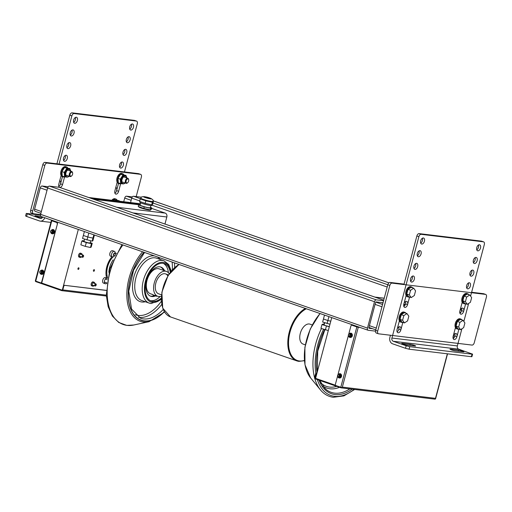 <?xml version="1.0" encoding="UTF-8"?>
<svg xmlns="http://www.w3.org/2000/svg" width="512" height="512" viewBox="0 0 512 512"><rect width="100%" height="100%" fill="white"/><g stroke="black" fill="none" stroke-linecap="round" stroke-linejoin="round"><path stroke-width="0.77" d="M329.376 326.522A3.162 0.326 -165.1 0 1 325.978 325.709A3.162 0.326 -165.1 0 1 324.083 324.89L324.653 322.746M329.312 326.758L321.965 324.582L322.714 324.166L324.192 324.486M321.965 324.582L320.954 328.384L328.301 330.56M326.394 326.118L325.382 329.92M90.662 240.838L90.099 242.97A3.162 0.326 -165.1 0 1 89.459 243.002A3.162 0.326 -165.1 0 1 86.016 242.202A3.162 0.326 -165.1 0 1 83.981 241.344L84.557 239.194M90.202 242.586L92.211 243.283L91.469 243.699L86.291 242.573L81.869 241.03L82.611 240.614L84.09 240.941M81.869 241.03L80.858 244.832L85.28 246.374L90.458 247.501L91.2 247.085L92.211 243.283M86.291 242.573L85.28 246.374M91.469 243.699L90.458 247.501M78.944 268.659A0.845 0.493 -70.8 0 1 78.592 269.267A0.845 0.493 -70.8 0 1 78.042 269.306A0.845 0.493 -70.8 0 1 77.952 268.538A0.845 0.493 -70.8 0 1 78.496 267.808A0.845 0.493 -70.8 0 1 78.976 268.166A0.845 0.493 -70.8 0 1 78.944 268.659M94.432 270.528A0.845 0.493 -70.8 0 1 94.08 271.136A0.845 0.493 -70.8 0 1 93.523 271.174A0.845 0.493 -70.8 0 1 93.434 270.406A0.845 0.493 -70.8 0 1 93.978 269.677A0.845 0.493 -70.8 0 1 94.458 270.035A0.845 0.493 -70.8 0 1 94.432 270.528M83.578 255.757A1.107 0.646 109.2 0 0 83.565 255.642A1.107 0.646 109.2 0 0 83.232 255.162A1.107 0.646 109.2 0 0 82.214 256.128A1.107 0.646 109.2 0 0 82.509 257.254A1.107 0.646 109.2 0 0 83.059 257.088A1.107 0.646 109.2 0 0 83.142 257.005M83.571 256.339A0.845 0.493 -70.8 0 1 83.219 256.947A0.845 0.493 -70.8 0 1 82.662 256.986A0.845 0.493 -70.8 0 1 82.573 256.218A0.845 0.493 -70.8 0 1 83.123 255.488A0.845 0.493 -70.8 0 1 83.603 255.846A0.845 0.493 -70.8 0 1 83.571 256.339M96.192 284.48A1.107 0.646 109.2 0 0 96.179 284.365A1.107 0.646 109.2 0 0 95.846 283.885A1.107 0.646 109.2 0 0 94.829 284.858A1.107 0.646 109.2 0 0 95.117 285.978A1.107 0.646 109.2 0 0 95.674 285.811A1.107 0.646 109.2 0 0 95.757 285.728M96.179 285.062A0.845 0.493 -70.8 0 1 95.827 285.67A0.845 0.493 -70.8 0 1 95.277 285.709A0.845 0.493 -70.8 0 1 95.187 284.941A0.845 0.493 -70.8 0 1 95.731 284.218A0.845 0.493 -70.8 0 1 96.211 284.57A0.845 0.493 -70.8 0 1 96.179 285.062M40.557 214.598L33.562 213.754A2.637 1.542 -70.8 0 1 33.37 213.709A2.637 1.542 -70.8 0 1 32.678 211.034L44.819 165.414A2.637 1.542 -70.8 0 1 47.046 163.066L140.499 174.336A2.637 1.542 -70.8 0 1 140.691 174.381A2.637 1.542 -70.8 0 1 141.382 177.056L136.192 196.576M138.854 173.766A2.637 1.542 109.2 0 0 138.675 173.677A2.637 1.542 109.2 0 0 138.483 173.632L45.03 162.368A2.637 1.542 109.2 0 0 42.797 164.71L30.662 210.33A2.637 1.542 109.2 0 0 31.354 213.011L33.37 213.709M118.515 183.443L116.602 190.611A3.162 1.856 -70.8 0 1 114.893 193.184A3.162 1.856 -70.8 0 0 116.602 190.611A3.162 1.856 -70.8 0 0 115.802 187.411M62.438 176.678L60.531 183.853A3.162 1.856 -70.8 0 1 58.822 186.419A3.162 1.856 -70.8 0 0 60.531 183.853A3.162 1.856 -70.8 0 0 59.731 180.646M35.328 211.354A2.112 1.235 -70.8 0 1 35.174 211.315A2.112 1.235 -70.8 0 1 34.618 209.178L40.282 187.885A2.112 1.235 -70.8 0 1 42.067 186.01L48.243 186.752M123.731 201.722L124.704 198.067A2.112 1.235 -70.8 0 1 126.49 196.186L132.346 196.896M61.107 175.488L58.81 184.102A3.162 1.856 109.2 0 0 59.642 187.315A3.162 1.856 109.2 0 0 62.554 184.557L64.589 176.896M117.178 182.246L114.886 190.867A3.162 1.856 109.2 0 0 115.712 194.08A3.162 1.856 109.2 0 0 118.624 191.315L120.659 183.661M378.579 333.811A2.637 1.542 -70.8 0 1 378.387 333.766A2.637 1.542 -70.8 0 1 377.696 331.091L389.83 285.472A2.637 1.542 -70.8 0 1 392.064 283.123L485.517 294.394A2.637 1.542 -70.8 0 1 485.709 294.438A2.637 1.542 -70.8 0 1 486.4 297.114L474.259 342.739A2.637 1.542 -70.8 0 1 472.032 345.082L378.579 333.811M461.894 328.794L457.338 345.926L391.923 338.035L418.893 236.659A2.637 1.542 -70.8 0 1 421.126 234.317L419.11 233.613A2.637 1.542 109.2 0 0 416.877 235.962L404.064 284.115L390.048 282.426A2.637 1.542 109.2 0 0 387.814 284.768L375.674 330.387A2.637 1.542 109.2 0 0 376.365 333.069L378.387 333.766M455.45 327.648L453.158 336.269A3.162 1.856 109.2 0 0 453.984 339.482A3.162 1.856 109.2 0 0 456.896 336.717L458.918 329.12M399.379 320.89L397.082 329.504A3.162 1.856 109.2 0 0 397.914 332.717A3.162 1.856 109.2 0 0 400.826 329.958L402.848 322.355M406.118 295.546L403.827 304.16A3.162 1.856 109.2 0 0 404.659 307.373A3.162 1.856 109.2 0 0 407.565 304.614L409.587 297.011M462.195 302.304L459.898 310.925A3.162 1.856 109.2 0 0 460.73 314.138A3.162 1.856 109.2 0 0 463.635 311.373L465.658 303.776M483.872 293.824A2.637 1.542 109.2 0 0 483.693 293.734A2.637 1.542 109.2 0 0 483.501 293.69L471.616 292.262M463.635 311.373A3.162 1.856 -70.8 0 1 460.73 314.138A3.162 1.856 -70.8 0 1 459.898 310.925A3.162 1.856 -70.8 0 1 462.81 308.16A3.162 1.856 -70.8 0 1 463.635 311.373L461.619 310.669A3.162 1.856 -70.8 0 1 459.91 313.242A3.162 1.856 109.2 0 0 461.619 310.669A3.162 1.856 109.2 0 0 461.613 308.352M407.565 304.614A3.162 1.856 -70.8 0 1 404.659 307.373A3.162 1.856 -70.8 0 1 403.827 304.16A3.162 1.856 -70.8 0 1 406.739 301.402A3.162 1.856 -70.8 0 1 407.565 304.614L405.549 303.91A3.162 1.856 -70.8 0 1 403.84 306.477A3.162 1.856 109.2 0 0 405.549 303.91A3.162 1.856 109.2 0 0 405.536 301.594M400.826 329.958A3.162 1.856 -70.8 0 1 397.914 332.717A3.162 1.856 -70.8 0 1 397.082 329.504A3.162 1.856 -70.8 0 1 399.994 326.746A3.162 1.856 -70.8 0 1 400.826 329.958L398.803 329.254A3.162 1.856 -70.8 0 1 397.094 331.821A3.162 1.856 109.2 0 0 398.803 329.254A3.162 1.856 109.2 0 0 398.797 326.938M456.896 336.717A3.162 1.856 -70.8 0 1 453.984 339.482A3.162 1.856 -70.8 0 1 453.158 336.269A3.162 1.856 -70.8 0 1 456.064 333.504A3.162 1.856 -70.8 0 1 456.896 336.717L454.874 336.019A3.162 1.856 -70.8 0 1 453.165 338.586A3.162 1.856 109.2 0 0 454.874 336.019A3.162 1.856 109.2 0 0 454.867 333.702M84.397 231.533L83.354 235.456L87.776 236.992L83.354 235.456L82.541 238.496L92.141 241.165L92.89 240.749L93.696 237.709L92.954 238.125L92.141 241.165M88.819 233.075L87.776 236.992L92.954 238.125L87.776 236.992L86.97 240.038M93.83 234.816L92.954 238.125L93.696 237.709L94.413 235.021M324.493 315.085L323.45 319.002L327.878 320.544L323.45 319.002L322.643 322.042L329.984 324.224M328.922 316.621L327.878 320.544L330.797 321.178L327.878 320.544L327.066 323.584M146.221 197.632L145.434 197.235L145.856 197.216L149.51 198.323L146.221 197.632M152.096 204.582L151.866 205.466A6.221 0.64 -165.1 0 1 150.611 205.523A6.221 0.64 -165.1 0 1 143.834 203.955A6.221 0.64 -165.1 0 1 139.84 202.266L140.019 201.574M150.861 205.549L150.272 207.75A5.274 0.544 -165.1 0 1 149.21 207.802A5.274 0.544 -165.1 0 1 143.462 206.477A5.274 0.544 -165.1 0 1 140.083 205.043L140.666 202.835M151.558 201.971A6.221 0.64 -165.1 0 1 144.774 200.41A6.221 0.64 -165.1 0 1 140.781 198.714L140.915 198.208A6.221 0.64 -165.1 0 0 143.258 199.366A6.221 0.64 -165.1 0 0 151.693 201.466A6.221 0.64 -165.1 0 0 152.941 201.408L152.806 201.914A6.221 0.64 -165.1 0 1 151.558 201.971M150.381 207.36L151.712 207.821L150.771 208.346L144.237 206.918L138.643 204.973L140.205 204.589M151.712 204.794L152.653 204.275L153.331 201.741L152.384 202.259L151.712 204.794L145.178 203.373L139.584 201.427L140.262 198.893L140.819 198.586M152.384 202.259L145.856 200.838L145.178 203.373M145.856 200.838L140.262 198.893M138.643 204.973L138.24 206.496L143.827 208.442L150.362 209.862L151.309 209.344L151.712 207.821M152.896 201.587L153.331 201.741M150.771 208.346L150.362 209.862M144.237 206.918L143.827 208.442M52.896 229.523A2.163 1.741 96.9 0 1 53.094 229.536A2.163 1.741 96.9 0 1 54.496 232.256A2.163 1.741 96.9 0 1 52.582 233.83A2.163 1.741 96.9 0 1 52.358 233.779M52.736 229.491L51.597 233.6L52.243 229.965L52.736 229.491A2.163 1.741 96.9 0 1 53.222 229.664L52.73 230.131L52.083 233.766A2.163 1.741 -83.1 0 0 52.128 233.773A2.163 1.741 -83.1 0 0 54.042 232.205A2.163 1.741 -83.1 0 0 53.178 229.658M52.73 230.131A1.632 1.312 96.9 0 1 53.325 232.026A1.632 1.312 96.9 0 1 51.91 233.216L52.083 233.766M52.032 233.754A2.163 1.741 96.9 0 1 51.642 233.606M51.597 233.6L51.424 233.05A1.632 1.312 96.9 0 1 50.822 231.155A1.632 1.312 96.9 0 1 52.243 229.965M42.106 270.074A2.163 1.741 96.9 0 1 42.31 270.086A2.163 1.741 96.9 0 1 43.706 272.806A2.163 1.741 96.9 0 1 41.792 274.381A2.163 1.741 96.9 0 1 41.568 274.336M41.946 270.042L40.806 274.15L41.453 270.515L41.946 270.042A2.163 1.741 96.9 0 1 42.432 270.214L41.939 270.682L41.293 274.317A2.163 1.741 -83.1 0 0 41.338 274.323A2.163 1.741 -83.1 0 0 43.251 272.755A2.163 1.741 -83.1 0 0 42.387 270.208M41.939 270.682A1.632 1.312 96.9 0 1 42.534 272.576A1.632 1.312 96.9 0 1 41.12 273.766L41.792 274.381M41.248 274.304A2.163 1.741 96.9 0 1 40.858 274.157M40.806 274.15L40.634 273.6A1.632 1.312 96.9 0 1 40.032 271.706A1.632 1.312 96.9 0 1 41.453 270.515M339.904 373.702A2.163 1.741 96.9 0 1 340.109 373.715A2.163 1.741 96.9 0 1 341.504 376.435A2.163 1.741 96.9 0 1 339.59 378.01A2.163 1.741 96.9 0 1 339.373 377.965M339.75 373.67L338.611 377.779L339.258 374.144L339.75 373.67A2.163 1.741 96.9 0 1 340.237 373.843L339.744 374.31L339.098 377.946A2.163 1.741 -83.1 0 0 339.142 377.952A2.163 1.741 -83.1 0 0 341.056 376.384A2.163 1.741 -83.1 0 0 340.192 373.837M339.744 374.31A1.632 1.312 96.9 0 1 340.339 376.205A1.632 1.312 96.9 0 1 338.918 377.395L339.59 378.01M339.046 377.933A2.163 1.741 96.9 0 1 338.656 377.786M338.611 377.779L338.438 377.229A1.632 1.312 96.9 0 1 337.837 375.334A1.632 1.312 96.9 0 1 339.258 374.144M350.694 333.152A2.163 1.741 96.9 0 1 350.899 333.165A2.163 1.741 96.9 0 1 352.294 335.885A2.163 1.741 96.9 0 1 350.381 337.459A2.163 1.741 96.9 0 1 350.157 337.408M350.541 333.12L349.402 337.229L350.048 333.594L350.541 333.12A2.163 1.741 96.9 0 1 351.027 333.293L350.528 333.76L349.888 337.395A2.163 1.741 -83.1 0 0 349.933 337.402A2.163 1.741 -83.1 0 0 351.846 335.834A2.163 1.741 -83.1 0 0 350.982 333.286M350.528 333.76A1.632 1.312 96.9 0 1 351.13 335.654A1.632 1.312 96.9 0 1 349.709 336.845L350.381 337.459M349.837 337.382A2.163 1.741 96.9 0 1 349.446 337.235M349.402 337.229L349.229 336.678A1.632 1.312 96.9 0 1 348.627 334.784A1.632 1.312 96.9 0 1 350.048 333.594M106.221 290.432L64.23 285.28A1.056 0.621 109.2 0 0 63.341 286.214L62.259 290.272L41.37 283.072L57.459 223.802A1.056 0.845 -83.1 0 0 56.922 222.509L56.614 222.47A1.056 0.845 96.9 0 1 57.152 223.77M63.341 286.214L63.744 286.355A1.056 0.621 -70.8 0 1 64.634 285.421M63.744 286.355L62.797 289.907A1.056 0.845 96.9 0 1 61.722 290.637L35.898 281.651A1.056 0.845 96.9 0 1 35.341 280.934M51.77 220.787L51.373 220.589L35.322 280.909L35.718 281.107L51.77 220.787L56.614 222.47M35.718 281.107L41.37 283.072M51.987 220.723L56.922 222.509M51.373 220.589L52.013 220.634M139.046 204.749L93.888 199.302M91.584 198.502L140.256 204.371M106.221 290.342L64.23 285.28M57.459 223.802L41.683 283.11M348.819 333.869L350.918 325.99A1.056 0.845 96.9 0 1 351.994 325.261L352.307 325.293A1.056 0.845 -83.1 0 0 352.013 325.261L356.838 326.944L340.787 387.264L335.136 385.299L337.568 376.16M359.91 327.405L357.549 327.123L352.307 325.293M360.314 327.546L356.838 326.944M348.358 335.61L338.029 374.419M335.155 385.229L314.867 378.176L315.949 374.118A1.056 0.621 -70.8 0 1 316.838 373.178L316.954 373.19M316.838 373.178L316.435 373.037A1.056 0.621 109.2 0 0 315.546 373.978L314.598 377.523A1.056 0.845 96.9 0 0 315.136 378.822L340.96 387.808A1.056 0.845 96.9 0 0 341.107 387.84L434.867 399.149A1.056 0.845 -83.1 0 0 435.558 398.848L435.494 398.342L342.349 387.11L341.798 387.546A1.056 0.845 96.9 0 1 341.107 387.84M316.435 373.037L316.979 373.107M405.382 304.429L403.808 304.237M340.787 387.264L341.798 387.546M315.61 378.259L314.867 378.176M375.546 331.155L368.179 330.266A2.112 1.235 -70.8 0 1 368.026 330.227A2.112 1.235 -70.8 0 1 367.469 328.09L374.483 301.728A2.112 1.235 -70.8 0 1 376.269 299.853L383.565 300.73M41.318 216.525A2.112 1.235 -70.8 0 1 41.165 216.493A2.112 1.235 -70.8 0 1 40.614 214.349L47.629 187.994A2.112 1.235 -70.8 0 1 49.414 186.112L59.379 187.315A2.112 1.235 -70.8 0 1 59.533 187.354A2.112 1.235 -70.8 0 1 59.68 187.418M383.027 302.758L376.045 301.92L375.597 302.387L368.851 327.731L368.992 328.269L372.474 328.691M130.56 202.547L131.731 198.131A2.112 1.235 -70.8 0 1 133.517 196.256L141.498 197.216M460.243 309.99A2.112 1.235 -70.8 0 1 460.378 309.997L461.728 310.157M453.76 334.854L452.998 337.734M460.966 312.16L459.744 312.416M357.862 327.162L357.978 326.733M331.744 317.606L315.584 378.349L335.174 385.165M150.413 209.837A6.067 0.621 -165.1 0 1 150.496 209.984A6.067 0.621 -165.1 0 1 149.28 210.042A6.067 0.621 -165.1 0 1 142.669 208.512A6.067 0.621 -165.1 0 1 138.778 206.867A6.067 0.621 -165.1 0 1 139.014 206.765M164.96 224.038L166.835 216.992A3.162 2.541 -83.1 0 0 165.222 213.107L151.565 208.358M52.102 220.294L51.974 220.787M78.33 229.421L62.285 290.182M62.17 290.17L41.696 283.046M106.682 278.035A16.083 9.427 -70.8 0 1 112.013 256.717M115.482 253.741A16.083 9.427 -70.8 0 1 116.442 253.222M114.368 251.341L112.589 250.726A2.925 1.715 109.2 0 0 109.901 253.28A2.925 1.715 109.2 0 0 110.669 256.25L112.442 256.87A2.925 1.715 -70.8 0 1 111.674 253.894A2.925 1.715 -70.8 0 1 114.368 251.341A2.925 1.715 -70.8 0 1 115.29 253.21M114.33 255.974A2.925 1.715 -70.8 0 1 112.442 256.87M107.213 278.221L105.44 277.606A2.925 1.715 109.2 0 0 102.746 280.16A2.925 1.715 109.2 0 0 103.514 283.136L105.293 283.75A2.925 1.715 -70.8 0 1 104.525 280.781A2.925 1.715 -70.8 0 1 107.213 278.221A2.925 1.715 -70.8 0 1 107.488 278.368M106.733 283.328A2.925 1.715 -70.8 0 1 105.293 283.75M81.498 253.523L80.531 253.19A2.08 1.222 109.2 0 0 78.611 255.008A2.08 1.222 109.2 0 0 79.162 257.126L80.128 257.459A2.08 1.222 -70.8 0 1 79.584 255.347A2.08 1.222 -70.8 0 1 81.498 253.523A2.08 1.222 -70.8 0 1 82.15 254.784M81.427 256.877A2.08 1.222 -70.8 0 1 80.128 257.459M94.106 282.253L93.139 281.914A2.08 1.222 109.2 0 0 91.226 283.731A2.08 1.222 109.2 0 0 91.77 285.85L92.736 286.182A2.08 1.222 -70.8 0 1 92.192 284.07A2.08 1.222 -70.8 0 1 94.106 282.253A2.08 1.222 -70.8 0 1 94.765 283.514M94.035 285.606A2.08 1.222 -70.8 0 1 92.736 286.182M312.237 324.934L310.003 324.16A10.547 6.182 109.2 0 0 300.307 333.363A10.547 6.182 109.2 0 0 303.072 344.077L305.306 344.858M108.877 263.213A5.798 3.398 109.2 0 0 107.802 265.741A5.798 3.398 109.2 0 0 107.558 267.002M167.827 275.923A10.547 6.182 109.2 0 0 165.536 273.888A10.547 6.182 109.2 0 0 155.84 283.098A10.547 6.182 109.2 0 0 158.605 293.811L161.523 294.822M169.184 273.798A13.184 7.725 109.2 0 0 166.406 271.398A13.184 7.725 109.2 0 0 154.285 282.906A13.184 7.725 109.2 0 0 157.741 296.301A13.184 7.725 109.2 0 0 161.408 296.141M166.406 271.398L159.142 268.87A13.184 7.725 109.2 0 0 147.021 280.384A13.184 7.725 109.2 0 0 150.477 293.773L153.094 294.682M150.246 296.064A15.45 9.056 109.2 0 0 154.074 295.712M164.608 270.771A15.45 9.056 109.2 0 0 160.896 267.078A15.45 9.056 109.2 0 0 146.688 280.57A15.45 9.056 109.2 0 0 150.739 296.262A15.45 9.056 109.2 0 0 155.181 296.019M163.603 270.419A15.45 9.056 109.2 0 0 160.384 266.931M161.318 298.029A19.827 11.622 -70.8 0 1 151.322 301.101A19.827 11.622 -70.8 0 1 146.125 280.96A19.827 11.622 -70.8 0 1 164.352 263.648A19.827 11.622 -70.8 0 1 170.285 272.262M163.315 263.373A19.827 11.622 -70.8 0 1 168.442 272.781M160.192 296.474A19.827 11.622 -70.8 0 1 150.336 300.666M152.966 294.989L156.346 296.256L157.024 296.07L152.966 294.989L153.043 294.662M113.19 259.84A14.765 8.653 109.2 0 0 108.851 272.326M113.056 256.896A14.765 8.653 109.2 0 0 107.629 277.658M77.389 120.493A3.162 1.856 -70.8 0 1 74.483 123.251A3.162 1.856 -70.8 0 1 73.651 120.038A3.162 1.856 -70.8 0 1 76.563 117.28A3.162 1.856 -70.8 0 1 77.389 120.493M73.664 122.355A3.162 1.856 109.2 0 0 75.373 119.789A3.162 1.856 109.2 0 0 75.366 117.472M133.466 127.251A3.162 1.856 -70.8 0 1 130.554 130.016A3.162 1.856 -70.8 0 1 129.728 126.803A3.162 1.856 -70.8 0 1 132.634 124.038A3.162 1.856 -70.8 0 1 133.466 127.251M129.734 129.12A3.162 1.856 109.2 0 0 131.443 126.554A3.162 1.856 109.2 0 0 131.437 124.237M74.022 133.165A3.162 1.856 -70.8 0 1 71.11 135.93A3.162 1.856 -70.8 0 1 70.285 132.71A3.162 1.856 -70.8 0 1 73.19 129.952A3.162 1.856 -70.8 0 1 74.022 133.165M70.291 135.027A3.162 1.856 109.2 0 0 72 132.461A3.162 1.856 109.2 0 0 71.994 130.144M130.093 139.923A3.162 1.856 -70.8 0 1 127.181 142.688A3.162 1.856 -70.8 0 1 126.355 139.475A3.162 1.856 -70.8 0 1 129.261 136.71A3.162 1.856 -70.8 0 1 130.093 139.923M126.362 141.792A3.162 1.856 109.2 0 0 128.07 139.226A3.162 1.856 109.2 0 0 128.064 136.909M70.65 145.837A3.162 1.856 -70.8 0 1 67.738 148.602A3.162 1.856 -70.8 0 1 66.912 145.382A3.162 1.856 -70.8 0 1 69.818 142.624A3.162 1.856 -70.8 0 1 70.65 145.837M66.918 147.699A3.162 1.856 109.2 0 0 68.634 145.133A3.162 1.856 109.2 0 0 68.621 142.816M126.72 152.595A3.162 1.856 -70.8 0 1 123.808 155.36A3.162 1.856 -70.8 0 1 122.982 152.147A3.162 1.856 -70.8 0 1 125.888 149.382A3.162 1.856 -70.8 0 1 126.72 152.595M122.989 154.464A3.162 1.856 109.2 0 0 124.704 151.898A3.162 1.856 109.2 0 0 124.691 149.581M67.277 158.509A3.162 1.856 -70.8 0 1 64.365 161.274A3.162 1.856 -70.8 0 1 63.539 158.054A3.162 1.856 -70.8 0 1 66.445 155.296A3.162 1.856 -70.8 0 1 67.277 158.509M63.546 160.371A3.162 1.856 109.2 0 0 65.261 157.805A3.162 1.856 109.2 0 0 65.248 155.488M123.347 165.267A3.162 1.856 -70.8 0 1 120.442 168.032A3.162 1.856 -70.8 0 1 119.61 164.819A3.162 1.856 -70.8 0 1 122.522 162.054A3.162 1.856 -70.8 0 1 123.347 165.267M119.622 167.136A3.162 1.856 109.2 0 0 121.331 164.57A3.162 1.856 109.2 0 0 121.318 162.253M134.746 120.493A2.637 1.542 109.2 0 0 134.566 120.41A2.637 1.542 109.2 0 0 134.374 120.365L72.077 112.851A2.637 1.542 109.2 0 0 69.843 115.2L56.915 163.795M134.374 120.365L136.397 121.069A2.637 1.542 -70.8 0 1 136.589 121.114A2.637 1.542 -70.8 0 1 137.28 123.789L124.467 171.942M136.397 121.069L74.093 113.555L72.077 112.851M69.843 115.2L71.859 115.904A2.637 1.542 -70.8 0 1 74.093 113.555M71.859 115.904L59.046 164.058M40.902 218.496L40.179 218.406A2.637 2.118 -83.1 0 0 40.538 218.49A2.637 2.118 -83.1 0 0 42.714 217.03M40.179 218.406L26.272 213.427L40.506 215.053M44.749 217.734A5.274 4.237 96.9 0 1 40.218 221.107A5.274 4.237 96.9 0 1 39.501 220.941L26.592 216.448L27.264 213.914M42.336 217.658L40.41 217.427A3.162 0.326 -165.1 0 1 36.966 216.634A3.162 0.326 -165.1 0 1 34.931 215.77A3.162 0.326 -165.1 0 1 35.571 215.744L40.979 216.397M26.272 213.427L25.6 215.962L26.592 216.448M476.768 249.882A3.162 1.856 109.2 0 0 478.477 247.309A3.162 1.856 109.2 0 0 478.47 244.992M480.499 248.013A3.162 1.856 -70.8 0 1 477.587 250.778A3.162 1.856 -70.8 0 1 476.762 247.565A3.162 1.856 -70.8 0 1 479.667 244.8A3.162 1.856 -70.8 0 1 480.499 248.013M420.698 243.117A3.162 1.856 109.2 0 0 422.406 240.55A3.162 1.856 109.2 0 0 422.4 238.234M424.422 241.254A3.162 1.856 -70.8 0 1 421.517 244.013A3.162 1.856 -70.8 0 1 420.685 240.8A3.162 1.856 -70.8 0 1 423.597 238.035A3.162 1.856 -70.8 0 1 424.422 241.254M473.395 262.554A3.162 1.856 109.2 0 0 475.11 259.981A3.162 1.856 109.2 0 0 475.098 257.664M477.126 260.685A3.162 1.856 -70.8 0 1 474.214 263.45A3.162 1.856 -70.8 0 1 473.389 260.237A3.162 1.856 -70.8 0 1 476.294 257.472A3.162 1.856 -70.8 0 1 477.126 260.685M417.325 255.789A3.162 1.856 109.2 0 0 419.034 253.222A3.162 1.856 109.2 0 0 419.027 250.906M421.056 253.926A3.162 1.856 -70.8 0 1 418.144 256.685A3.162 1.856 -70.8 0 1 417.318 253.472A3.162 1.856 -70.8 0 1 420.224 250.707A3.162 1.856 -70.8 0 1 421.056 253.926M470.022 275.226A3.162 1.856 109.2 0 0 471.738 272.653A3.162 1.856 109.2 0 0 471.725 270.336M473.754 273.357A3.162 1.856 -70.8 0 1 470.842 276.122A3.162 1.856 -70.8 0 1 470.016 272.909A3.162 1.856 -70.8 0 1 472.922 270.144A3.162 1.856 -70.8 0 1 473.754 273.357M413.952 268.461A3.162 1.856 109.2 0 0 415.667 265.894A3.162 1.856 109.2 0 0 415.654 263.578M417.683 266.598A3.162 1.856 -70.8 0 1 414.771 269.357A3.162 1.856 -70.8 0 1 413.946 266.144A3.162 1.856 -70.8 0 1 416.851 263.379A3.162 1.856 -70.8 0 1 417.683 266.598M466.656 287.898A3.162 1.856 109.2 0 0 468.365 285.325A3.162 1.856 109.2 0 0 468.352 283.008M470.381 286.029A3.162 1.856 -70.8 0 1 467.475 288.794A3.162 1.856 -70.8 0 1 466.643 285.581A3.162 1.856 -70.8 0 1 469.555 282.816A3.162 1.856 -70.8 0 1 470.381 286.029M410.579 281.133A3.162 1.856 109.2 0 0 412.294 278.566A3.162 1.856 109.2 0 0 412.282 276.25M414.31 279.27A3.162 1.856 -70.8 0 1 411.398 282.029A3.162 1.856 -70.8 0 1 410.573 278.816A3.162 1.856 -70.8 0 1 413.478 276.051A3.162 1.856 -70.8 0 1 414.31 279.27M391.923 338.035A2.637 2.118 -83.1 0 0 393.267 341.274L406.176 345.766L405.504 348.301L392.589 343.808A5.274 4.237 96.9 0 1 389.901 337.338L390.458 335.245M419.11 233.613L481.408 241.126L483.43 241.83A2.637 1.542 -70.8 0 1 483.622 241.869A2.637 1.542 -70.8 0 1 484.314 244.55L470.592 296.122M481.779 241.254A2.637 1.542 109.2 0 0 481.6 241.171A2.637 1.542 109.2 0 0 481.408 241.126M468.64 303.45L463.846 321.466M393.267 341.274L458.682 349.165A2.637 2.118 96.9 0 1 457.338 345.926M458.682 349.165L472.582 354.144L472.051 354.17L471.379 356.704L409.075 349.19L409.754 346.656L406.176 345.766M421.126 234.317L483.43 241.83M405.504 348.301L409.075 349.19M409.754 346.656L472.051 354.17M455.501 350.893A3.162 0.326 -165.1 0 1 452.051 350.093A3.162 0.326 -165.1 0 1 450.022 349.235A3.162 0.326 -165.1 0 1 450.662 349.203L458.445 350.144A3.162 0.326 -165.1 0 1 461.894 350.938A3.162 0.326 -165.1 0 1 463.923 351.802A3.162 0.326 -165.1 0 1 463.29 351.827L455.501 350.893M410.163 344.32A3.162 0.326 -165.1 0 1 413.613 345.12A3.162 0.326 -165.1 0 1 415.642 345.978A3.162 0.326 -165.1 0 1 415.008 346.01L407.219 345.069A3.162 0.326 -165.1 0 1 403.77 344.269A3.162 0.326 -165.1 0 1 401.741 343.411A3.162 0.326 -165.1 0 1 402.374 343.386L410.163 344.32L409.882 345.389M471.379 356.704L471.91 356.678L472.582 354.144M115.482 253.779A1.581 0.928 109.2 0 0 115.469 253.664A1.581 0.928 109.2 0 0 114.995 252.986A1.581 0.928 109.2 0 0 113.536 254.362A1.581 0.928 109.2 0 0 113.952 255.974A1.581 0.928 109.2 0 0 114.746 255.731A1.581 0.928 109.2 0 0 114.829 255.654M115.456 254.643A1.318 0.774 -70.8 0 1 114.906 255.59A1.318 0.774 -70.8 0 1 114.035 255.648A1.318 0.774 -70.8 0 1 113.894 254.451A1.318 0.774 -70.8 0 1 114.752 253.312A1.318 0.774 -70.8 0 1 115.501 253.869A1.318 0.774 -70.8 0 1 115.456 254.643M72.595 172.915A2.637 1.542 109.2 0 0 72.57 172.691A2.637 1.542 109.2 0 0 71.782 171.552A2.637 1.542 109.2 0 0 71.59 171.507A2.637 1.542 109.2 0 0 69.402 173.696A2.637 1.542 109.2 0 0 70.048 176.531A2.637 1.542 109.2 0 0 70.24 176.576A2.637 1.542 109.2 0 0 71.373 176.128A2.637 1.542 109.2 0 0 71.533 175.974M71.859 172.16A2.112 1.235 -70.8 0 1 72.64 173.101A2.112 1.235 -70.8 0 1 71.68 175.853A2.112 1.235 -70.8 0 1 70.778 176.211A2.112 1.235 -70.8 0 1 70.074 174.035A2.112 1.235 -70.8 0 1 71.859 172.16M128.666 179.68A2.637 1.542 109.2 0 0 128.64 179.456A2.637 1.542 109.2 0 0 127.853 178.317A2.637 1.542 109.2 0 0 127.661 178.272A2.637 1.542 109.2 0 0 125.472 180.454A2.637 1.542 109.2 0 0 126.118 183.296A2.637 1.542 109.2 0 0 126.31 183.341A2.637 1.542 109.2 0 0 127.443 182.893A2.637 1.542 109.2 0 0 127.603 182.733M127.93 178.918A2.112 1.235 -70.8 0 1 128.71 179.866A2.112 1.235 -70.8 0 1 127.757 182.618A2.112 1.235 -70.8 0 1 126.848 182.976A2.112 1.235 -70.8 0 1 126.144 180.794A2.112 1.235 -70.8 0 1 127.93 178.918M460.538 329.683L458.669 327.04L459.917 322.362L463.034 320.32L464.902 322.957L463.654 327.642L460.538 329.683L457.958 328.781L456.09 326.144L458.669 327.04M456.09 326.144L457.338 321.459L460.448 319.418L463.034 320.32M457.338 321.459L459.917 322.362M467.283 304.339L465.414 301.696L466.662 297.011L469.779 294.976L471.648 297.613L470.4 302.298L467.283 304.339L464.704 303.437L462.835 300.8L465.414 301.696M462.835 300.8L464.077 296.115L467.194 294.074L469.779 294.976M464.077 296.115L466.662 297.011M411.213 297.574L409.344 294.938L410.592 290.253L413.702 288.211L415.571 290.854L414.33 295.533L411.213 297.574L408.627 296.678L406.758 294.035L409.344 294.938M406.758 294.035L408.006 289.357L411.123 287.315L413.702 288.211M408.006 289.357L410.592 290.253M404.467 322.918L402.598 320.282L403.846 315.597L406.963 313.555L408.832 316.198L407.584 320.883L404.467 322.918L401.888 322.022L400.019 319.379L402.598 320.282M400.019 319.379L401.261 314.701L404.378 312.659L406.963 313.555M401.261 314.701L403.846 315.597M67.859 177.037L64.614 176.909L64.23 172.416L66.906 168.288L69.965 168.659L70.112 169.478M69.965 168.659L64.563 167.475L61.888 171.597L64.23 172.416M61.888 171.597L62.272 176.09L64.614 176.909M64.563 167.475L66.906 168.288M119.29 200.762L113.894 199.584L119.29 200.762L119.373 201.197M116.032 200.794L116.23 200.397M113.894 199.584L113.222 200.454M123.93 183.802L120.685 183.667L120.301 179.174L122.976 175.053L126.035 175.418L126.182 176.237M126.035 175.418L120.64 174.24L117.965 178.362L120.301 179.174M117.965 178.362L118.342 182.854L120.685 183.667M120.64 174.24L122.976 175.053M120.602 183.642A5.274 3.091 -70.8 0 1 119.2 183.68L118.394 183.398A5.274 3.091 -70.8 0 1 117.011 178.042A5.274 3.091 -70.8 0 1 121.856 173.44L122.662 173.722A5.274 3.091 -70.8 0 1 123.738 174.624M119.2 183.68A5.274 3.091 -70.8 0 1 117.818 178.323A5.274 3.091 -70.8 0 1 122.662 173.722M112.755 200.397A5.274 3.091 -70.8 0 1 115.923 199.066A5.274 3.091 -70.8 0 1 116.998 199.968M111.808 200.282A5.274 3.091 -70.8 0 1 115.117 198.784L115.923 199.066M67.667 167.859A5.274 3.091 109.2 0 0 66.592 166.957A5.274 3.091 109.2 0 0 61.747 171.565A5.274 3.091 109.2 0 0 63.13 176.915A5.274 3.091 109.2 0 0 64.531 176.877M66.592 166.957L65.786 166.675A5.274 3.091 109.2 0 0 60.941 171.283A5.274 3.091 109.2 0 0 62.323 176.64L63.13 176.915M458.784 329.069A5.274 3.091 -70.8 0 1 457.472 329.082L456.666 328.8A5.274 3.091 -70.8 0 1 455.283 323.443A5.274 3.091 -70.8 0 1 460.128 318.842L460.934 319.123A5.274 3.091 -70.8 0 1 461.958 319.942M457.472 329.082A5.274 3.091 -70.8 0 1 456.09 323.725A5.274 3.091 -70.8 0 1 460.934 319.123M409.459 296.966A5.274 3.091 -70.8 0 1 408.141 296.973L407.334 296.698A5.274 3.091 -70.8 0 1 405.952 291.341A5.274 3.091 -70.8 0 1 410.803 286.733L411.61 287.014A5.274 3.091 -70.8 0 1 412.634 287.84M408.141 296.973A5.274 3.091 -70.8 0 1 406.758 291.622A5.274 3.091 -70.8 0 1 411.61 287.014M402.714 322.31A5.274 3.091 -70.8 0 1 401.402 322.323L400.595 322.042A5.274 3.091 -70.8 0 1 399.213 316.685A5.274 3.091 -70.8 0 1 404.058 312.077L404.864 312.358A5.274 3.091 -70.8 0 1 405.888 313.184M401.402 322.323A5.274 3.091 -70.8 0 1 400.019 316.966A5.274 3.091 -70.8 0 1 404.864 312.358M468.704 294.598A5.274 3.091 109.2 0 0 467.68 293.779A5.274 3.091 109.2 0 0 462.835 298.381A5.274 3.091 109.2 0 0 464.218 303.738A5.274 3.091 109.2 0 0 465.53 303.725M467.68 293.779L466.874 293.498A5.274 3.091 109.2 0 0 462.022 298.099A5.274 3.091 109.2 0 0 463.405 303.456L464.218 303.738M138.483 173.632L140.499 174.336M47.046 163.066L45.03 162.368M32.678 211.034L30.662 210.33M42.797 164.71L44.819 165.414M40.282 187.885L47.034 190.234M34.618 209.178L41.363 211.52M42.067 186.01L47.642 187.949M124.704 198.067L131.155 200.314M126.49 196.186L131.763 198.022M62.554 184.557L60.531 183.853M118.624 191.315L116.602 190.611M377.696 331.091L375.674 330.387M387.814 284.768L389.83 285.472M392.064 283.123L390.048 282.426M483.501 293.69L485.517 294.394M460.723 312.493L459.872 312.198M454.822 336.198L453.523 335.75M382.944 303.066L381.549 302.579M382.566 304.493L375.725 302.112M381.958 306.778L375.066 304.384M376.294 328.07L369.402 325.67M145.037 197.485A4.115 0.422 -165.1 0 1 144.32 196.685A4.115 0.422 -165.1 0 1 149.901 198.074A4.115 0.422 -165.1 0 1 150.618 198.874A4.115 0.422 -165.1 0 1 145.037 197.485M52.691 229.485A2.163 1.741 -83.1 0 0 52.646 229.478L53.094 229.536M41.901 270.035A2.163 1.741 -83.1 0 0 41.856 270.029L42.31 270.086M339.706 373.664A2.163 1.741 -83.1 0 0 339.661 373.658L340.109 373.715M350.496 333.114A2.163 1.741 -83.1 0 0 350.451 333.107L350.899 333.165M106.285 295.149L62.797 289.907M88.762 197.523L140.422 203.75L88.691 197.498M315.546 373.978L315.949 374.118M405.107 305.037L403.693 304.864M342.349 387.11L358.266 327.302M447.341 353.805L435.494 398.342M403.731 306.099L404.256 306.163M40.614 214.349L367.469 328.09M47.629 187.994L374.483 301.728M49.414 186.112L376.269 299.853M59.379 187.315L383.718 300.179M131.731 198.131L139.725 200.915M151.942 205.165L387.213 287.034M133.517 196.256L140.582 198.714M152.986 203.027L387.821 284.749M153.011 200.774L388.922 282.861L153.011 200.755M375.027 297.133L384.23 298.246M132.992 212.915L166.835 216.992M165.222 213.107L116.768 207.264M306.349 308.768A27.949 16.378 109.2 0 0 290.022 332.128A27.949 16.378 109.2 0 0 299.386 360.986A27.949 16.378 109.2 0 0 304.403 360.429M305.395 308.435A28.474 16.691 109.2 0 0 289.312 331.949A28.474 16.691 109.2 0 0 296.774 360.87A28.474 16.691 109.2 0 0 298.848 361.35M179.091 264.486A28.474 16.691 109.2 0 0 163.008 288A28.474 16.691 109.2 0 0 170.47 316.922L296.774 360.87L298.918 361.363L304.429 360.704M162.355 260.41A22.413 13.133 -70.8 0 1 163.987 260.787L156.525 258.189A22.413 13.133 -70.8 0 0 154.893 257.811A22.413 13.133 -70.8 0 0 135.923 277.76A22.413 13.133 -70.8 0 0 141.792 300.518L149.261 303.117A22.413 13.133 -70.8 0 1 143.386 280.358A22.413 13.133 -70.8 0 1 162.355 260.41M161.312 298.982A20.832 12.205 -70.8 0 1 152.506 302.394A20.832 12.205 -70.8 0 1 145.53 280.89A20.832 12.205 -70.8 0 1 163.162 262.349A20.832 12.205 -70.8 0 1 170.867 271.507M164.307 311.603A41.133 24.109 -70.8 0 1 144.288 320.858A41.133 24.109 -70.8 0 1 130.509 278.387A41.133 24.109 -70.8 0 1 144.122 252.314M163.232 309.485A39.546 23.181 -70.8 0 1 143.482 318.918A39.546 23.181 -70.8 0 1 140.602 318.253L131.539 309.05L128.774 291.206L133.574 270.189L144.531 252.461M174.458 262.874A39.546 23.181 -70.8 0 1 174.611 267.526M161.389 301.197A37.965 22.253 -70.8 0 1 138.24 315.43A37.965 22.253 -70.8 0 1 135.219 314.701M161.773 304.429A39.546 23.181 -70.8 0 1 139.046 317.37A39.546 23.181 -70.8 0 1 138.496 317.293M145.325 301.747A23.994 14.061 -70.8 0 1 141.811 301.997A23.994 14.061 -70.8 0 1 133.773 277.222A23.994 14.061 -70.8 0 1 154.086 255.872A23.994 14.061 -70.8 0 1 154.509 255.93M150.893 303.494A22.413 13.133 -70.8 0 1 149.261 303.117L151.11 303.546L161.318 299.597M121.933 244.595L109.843 268.858L106.291 295.174L108.16 306.72L112.39 316.045L118.739 322.464L126.746 325.382L133.83 324.998A51.149 29.978 -70.8 0 1 127.021 325.37A51.149 29.978 -70.8 0 1 109.888 272.557A51.149 29.978 -70.8 0 1 122.918 244.941M142.586 251.782A42.541 24.934 109.2 0 0 129.094 278.086A42.541 24.934 109.2 0 0 143.347 322.01A42.541 24.934 109.2 0 0 149.005 321.702L133.83 324.998M164.384 311.738A41.344 24.23 -70.8 0 1 144.237 321.062A41.344 24.23 -70.8 0 1 130.387 278.374A41.344 24.23 -70.8 0 1 143.974 252.269M157.082 256.826A23.994 14.061 -70.8 0 1 160.058 259.418M172.134 262.067A37.965 22.253 -70.8 0 1 172.307 269.818M322.931 386.138A44.314 25.971 109.2 0 0 329.894 388.781A44.314 25.971 109.2 0 0 339.514 387.302M320.979 383.104A42.822 25.101 109.2 0 0 329.478 387.078A42.822 25.101 109.2 0 0 336.781 386.355M354.093 389.408A49.952 29.274 -70.8 0 1 334.515 396.314A49.952 29.274 -70.8 0 1 317.344 379.59M324.582 322.72A51.149 29.978 109.2 0 0 323.635 324.365M321.446 328.55A51.149 29.978 109.2 0 0 315.642 344.16A51.149 29.978 109.2 0 0 314.566 377.683M319.981 313.51L310.246 329.03L304.89 347.354L304.986 364.8L310.63 377.946A42.541 24.934 -70.8 0 1 306.605 339.853A42.541 24.934 -70.8 0 1 320.096 313.549M349.882 388.896A46.88 27.475 -70.8 0 1 334.637 393.133A46.88 27.475 -70.8 0 1 324.934 388.403L319.686 380.403M319.053 380.179A48.115 28.198 109.2 0 0 334.982 394.554A48.115 28.198 109.2 0 0 352.154 389.171M324.595 329.645A48.115 28.198 109.2 0 0 318.867 344.87A48.115 28.198 109.2 0 0 317.069 372.768M315.859 373.35A49.952 29.274 -70.8 0 1 317.786 344.742A49.952 29.274 -70.8 0 1 323.558 329.286M314.822 378.605A51.149 29.978 109.2 0 0 320.486 389.952C323.981 394.182 328.269 396.621 333.35 397.274L343.949 395.866L354.656 389.472M35.469 216.115L35.571 215.744M416.877 235.962L418.893 236.659M458.163 351.213L458.445 350.144M450.56 349.574L450.662 349.203M402.278 343.75L402.374 343.386M70.752 171.002A4.218 2.47 109.2 0 0 69.472 169.075A4.218 2.47 109.2 0 0 69.165 169.005A4.218 2.47 109.2 0 0 65.594 172.762A4.218 2.47 109.2 0 0 66.701 177.043A4.218 2.47 109.2 0 0 67.008 177.114A4.218 2.47 109.2 0 0 68.896 176.326M69.056 176.192A3.955 2.317 -70.8 0 1 67.277 176.934A3.955 2.317 -70.8 0 1 65.952 172.851A3.955 2.317 -70.8 0 1 69.299 169.331A3.955 2.317 -70.8 0 1 70.79 171.206M69.133 176.218L67.046 177.126L66.253 176.89A4.218 2.47 -70.8 0 1 65.146 172.602A4.218 2.47 -70.8 0 1 68.717 168.851A4.218 2.47 -70.8 0 1 69.024 168.922L70.867 171.238M69.549 169.107A4.416 2.586 109.2 0 0 68.57 168.595A4.416 2.586 109.2 0 0 64.838 172.525A4.416 2.586 109.2 0 0 66.317 177.082A4.416 2.586 109.2 0 0 66.778 177.069M117.536 200.973A4.218 2.47 -70.8 0 1 118.042 200.954A4.218 2.47 -70.8 0 1 118.355 201.024L118.56 201.101M118.797 201.126A4.416 2.586 109.2 0 0 117.901 200.698A4.416 2.586 109.2 0 0 116.838 200.89M126.822 177.766A4.218 2.47 109.2 0 0 125.549 175.84A4.218 2.47 109.2 0 0 125.242 175.77A4.218 2.47 109.2 0 0 121.67 179.52A4.218 2.47 109.2 0 0 122.771 183.808A4.218 2.47 109.2 0 0 123.078 183.878A4.218 2.47 109.2 0 0 124.973 183.091M125.126 182.95A3.955 2.317 -70.8 0 1 123.347 183.693A3.955 2.317 -70.8 0 1 122.022 179.61A3.955 2.317 -70.8 0 1 125.376 176.09A3.955 2.317 -70.8 0 1 126.861 177.971M125.203 182.976L123.117 183.885L122.323 183.648A4.218 2.47 -70.8 0 1 121.216 179.366A4.218 2.47 -70.8 0 1 124.787 175.61A4.218 2.47 -70.8 0 1 125.094 175.68L126.938 177.997M125.626 175.866A4.416 2.586 109.2 0 0 124.646 175.354A4.416 2.586 109.2 0 0 120.909 179.283A4.416 2.586 109.2 0 0 122.387 183.84A4.416 2.586 109.2 0 0 122.854 183.834M80.198 254.106L83.232 255.162M79.469 256.198L82.509 257.254M92.813 282.835L95.846 283.885M92.083 284.922L95.117 285.978M140.691 174.381L138.675 173.677M35.174 211.315L40.89 213.306M483.693 293.734L485.709 294.438M453.971 337.856L453.05 337.536M382.95 303.053L381.632 302.592M375.821 329.856L368.928 327.456M149.747 209.728L149.651 210.08M152.941 201.408C153.824 200.493 152.858 199.392 150.054 198.112C145.242 196.301 140.48 196.09 140.915 198.208M139.571 206.957L139.462 207.366M52.646 229.478C50.253 230.47 49.882 231.834 51.533 233.574M52.077 233.766L52.582 233.83M41.856 270.029C39.462 271.021 39.091 272.39 40.742 274.125M339.661 373.658C337.267 374.65 336.896 376.019 338.541 377.754M350.451 333.107C348.058 334.099 347.686 335.462 349.331 337.203M106.342 296.032L61.862 290.669M447.546 353.83L435.571 398.842M41.165 216.493L368.026 330.227M59.533 187.354L383.718 300.16M384.243 298.195L374.816 297.062M165.536 273.888L168.454 274.906M109.235 260.717L109.997 260.979M106.291 269.184L107.053 269.446M178.957 264.435L168.096 275.475L161.869 292.25L162.72 308.147L170.47 316.922M155.123 295.386L157.741 296.301M171.258 271.034L168.736 264.518L163.987 260.787M149.005 321.702L164.57 312.038M317.306 371.872L317.728 351.174L324.845 329.734M310.63 377.946L320.486 389.952M136.589 121.114L134.566 120.41M40.218 221.107L50.893 222.394M481.6 241.171L483.622 241.869M104.371 282.01L106.79 282.848M105.408 279.021L107.264 279.661M106.118 275.507L107.117 275.859M67.526 170.074L71.782 171.552M72.64 173.101L72.57 172.691M65.792 175.053L70.048 176.531M123.597 176.832L127.853 178.317M128.71 179.866L128.64 179.456M121.862 181.818L126.118 183.296"/></g></svg>
